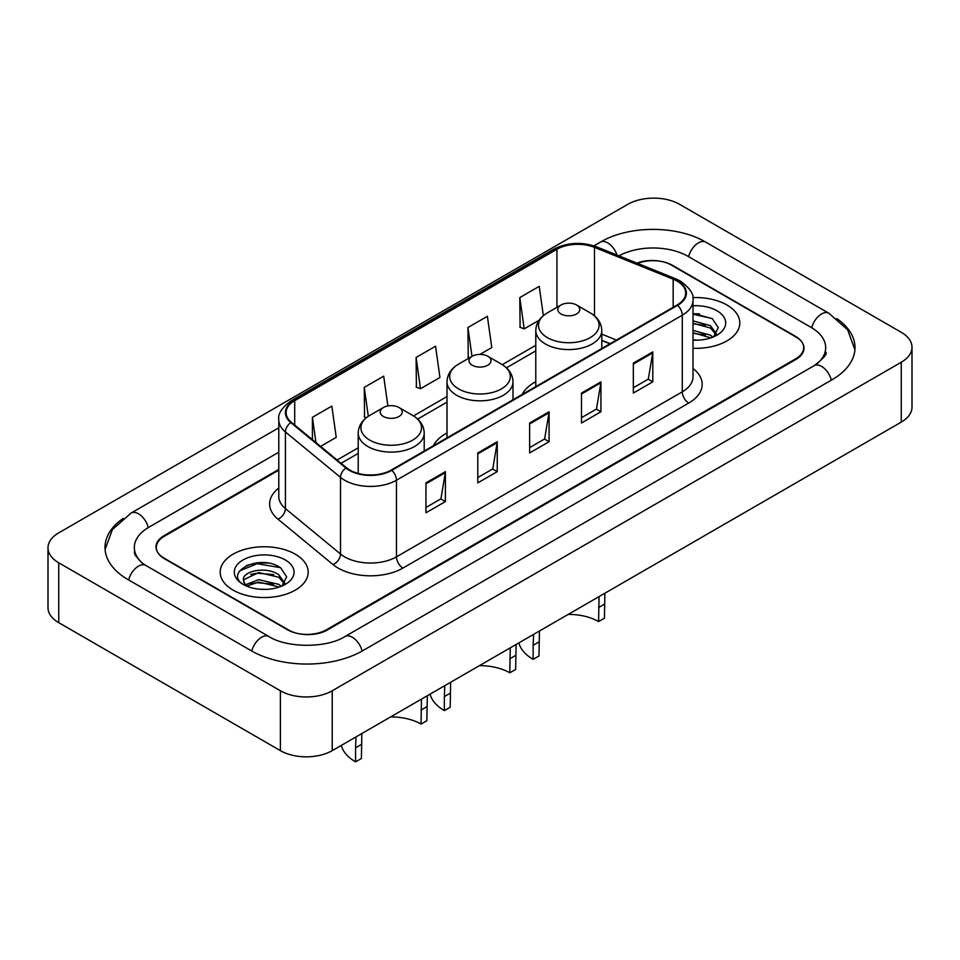 <?xml version="1.0" encoding="UTF-8"?>
<svg xmlns="http://www.w3.org/2000/svg" width="960" height="960" viewBox="0 0 960 960"><rect width="100%" height="100%" fill="white"/><g stroke="black" fill="none" stroke-linecap="round" stroke-linejoin="round"><path stroke-width="1.44" d="M447 432.96A48.576 28.044 0 0 0 433.332 445.764M535.788 381.696A48.576 28.044 0 0 0 522.12 394.5M609.996 343.764L601.788 340.44M278.784 470.184L164.376 536.232A27.492 15.876 0 0 0 156.324 547.452A27.492 15.876 0 0 0 164.376 558.684L287.52 629.772A27.492 15.876 0 0 0 326.4 629.772L795.624 358.872A27.492 15.876 0 0 0 803.676 347.652A27.492 15.876 0 0 0 795.624 336.42L672.48 265.332A27.492 15.876 0 0 0 637.632 263.412M816.528 364.2A49.488 28.572 0 0 0 825.672 347.652A49.488 28.572 0 0 0 811.176 327.444L688.044 256.344A49.488 28.572 0 0 0 618.936 255.852M278.784 452.22L148.824 527.256A49.488 28.572 0 0 0 134.328 547.452A49.488 28.572 0 0 0 143.472 564M280.392 690.768A36.66 21.168 0 0 0 332.232 690.768L901.26 362.244A36.66 21.168 0 0 0 912 347.268A36.66 21.168 0 0 0 901.26 332.304L679.608 204.336A36.66 21.168 0 0 0 627.768 204.336L58.74 532.86A36.66 21.168 0 0 0 48 547.836A36.66 21.168 0 0 0 58.74 562.8L280.392 690.768L280.392 750.636A36.66 21.168 0 0 0 332.232 750.636L901.26 422.112A36.66 21.168 0 0 0 912 407.136L912 347.268M48 547.836L48 607.704A36.66 21.168 0 0 0 58.74 622.668L280.392 750.636M123.228 518.352A78.828 45.504 0 0 0 105 547.452A78.828 45.504 0 0 0 128.088 579.636L251.22 650.724A78.828 45.504 0 0 0 362.7 650.724L831.912 379.824A78.828 45.504 0 0 0 855 347.652A78.828 45.504 0 0 0 836.772 318.54M609.912 343.812L601.788 340.524M267.852 563.064A36.66 21.168 0 0 0 246.396 565.62M699.48 313.86A36.66 21.168 0 0 0 693.012 313.824M726.924 304.992A43.992 25.404 0 0 0 692.82 297.612A43.992 25.404 0 0 1 726.924 304.992A43.992 25.404 0 0 1 739.812 322.956A43.992 25.404 0 0 0 726.924 304.992M295.296 554.196A43.992 25.404 0 0 0 247.344 548.688A43.992 25.404 0 0 0 220.188 572.148A43.992 25.404 0 0 0 233.076 590.112A43.992 25.404 0 0 0 281.016 595.62A43.992 25.404 0 0 0 308.184 572.148A43.992 25.404 0 0 0 295.296 554.196A43.992 25.404 0 0 0 247.344 548.688A43.992 25.404 0 0 0 220.188 572.148A43.992 25.404 0 0 0 233.076 590.112A43.992 25.404 0 0 0 281.016 595.62A43.992 25.404 0 0 0 308.184 572.148A43.992 25.404 0 0 0 295.296 554.196M677.088 281.076A29.328 16.932 180 0 1 685.68 293.052A29.328 16.932 180 0 1 677.088 305.028L391.272 470.04A29.328 16.932 180 0 1 346.512 467.772L291.42 422.352A29.328 16.932 180 0 1 286.116 412.644A29.328 16.932 180 0 1 294.708 400.668L556.932 249.276A29.328 16.932 180 0 1 594.492 247.38L673.164 279.18A29.328 16.932 180 0 1 677.088 281.076M677.604 280.776A30.06 17.352 0 0 0 673.596 278.832L594.912 247.032A30.06 17.352 0 0 0 556.416 248.976L294.192 400.368A30.06 17.352 0 0 0 290.82 422.592L345.912 468.024A30.06 17.352 0 0 0 391.8 470.34L677.604 305.328A30.06 17.352 0 0 0 677.604 280.776M425.952 482.868L425.952 512.808L445.392 501.588L445.392 471.648L425.952 482.868M425.952 507.492L440.928 498.852L445.308 472.644A7.332 4.236 -120 0 0 445.392 471.648M440.796 498.924L445.392 501.588M477.792 452.94L477.792 482.868L497.244 471.648L497.244 441.72L477.792 452.94M477.792 477.564L492.768 468.912L497.16 442.704A7.332 4.236 -120 0 0 497.244 441.72M492.636 468.996L497.244 471.648M633.336 363.132L633.336 393.072L652.788 381.852L652.788 351.912L633.336 363.132M633.336 387.756L648.312 379.116L652.704 352.908A7.332 4.236 -120 0 0 652.788 351.912M648.18 379.188L652.788 381.852M581.496 393.072L581.496 423L600.936 411.78L600.936 381.852L581.496 393.072M581.496 417.696L596.472 409.044L600.852 382.836A7.332 4.236 -120 0 0 600.936 381.852M596.34 409.128L600.936 411.78M529.644 423L529.644 452.94L549.084 441.72L549.084 411.78L529.644 423M529.644 447.624L544.62 438.984L549.012 412.776A7.332 4.236 -120 0 0 549.084 411.78M544.488 439.056L549.084 441.72M693.012 348.3A43.992 25.404 0 0 0 739.812 322.956A43.992 25.404 0 0 1 693.012 348.3M278.784 469.428L164.052 535.668A27.492 15.876 0 0 0 156 546.9A27.492 15.876 0 0 0 164.052 558.12L288.492 629.964A27.492 15.876 0 0 0 327.372 629.964L795.948 359.436A27.492 15.876 0 0 0 804 348.204A27.492 15.876 0 0 0 795.948 336.984L671.508 265.14A27.492 15.876 0 0 0 636.924 263.124M320.592 446.4L336.24 437.364L331.848 406.092L312.408 417.312L312.408 439.656M479.952 354.396L491.772 347.568L487.392 316.296L467.94 327.516L468.264 357.264M543.348 315.648L539.232 286.356L519.792 297.588L520.104 327.336M387.876 405.948L383.688 376.164L364.248 387.384L364.56 417.132M416.1 357.456L420.492 388.728L439.932 377.496L435.54 346.224L416.1 357.456L416.412 387.204M420.492 388.728L416.1 387.084M469.596 357.768L467.94 357.156M467.94 327.516L471.996 356.388M519.792 297.588L524.184 328.86L539.112 320.244M524.184 328.86L519.792 327.216M366.264 417.768L364.248 417.024M364.248 387.384L368.304 416.304M312.408 417.312L315.948 442.572M693.012 339.876L697.8 340.164M693.012 330.372L710.472 335.172L712.896 337.116M693.012 332.748L710.904 337.848M693.012 320.868L710.472 325.668L716.412 333.888M693.012 323.244L710.472 328.044L715.944 334.5M693.012 340.128A29.88 17.256 0 0 0 716.952 335.148A29.88 17.256 0 0 0 716.952 310.752A29.88 17.256 0 0 0 693.012 305.772M713.592 336.816L718.284 327.624L712.356 318.708L693.012 313.356M693.012 314.28L711.948 318.432M693.012 323.784L705.336 325.416M693.012 333.288L705.336 334.92M604.884 593.22L604.44 618.18L598.596 621.552A42.156 24.336 0 0 0 568.164 614.424M539.436 631.008L538.98 655.968L533.148 659.34A50.412 29.1 0 0 1 518.88 642.876M598.596 621.552L599.064 596.58M561.012 313.968A11.004 6.348 0 0 0 576.564 313.968A11.004 6.348 0 0 0 576.564 304.992L590.22 312.876A30.312 17.496 0 0 1 590.22 337.62A30.312 17.496 0 0 1 547.356 337.62A30.312 17.496 0 0 1 547.356 312.876C539.892 317.304 536.04 323.196 535.788 330.54A33 19.044 0 0 0 545.46 344.016A33 19.044 0 0 0 581.412 348.144A33 19.044 0 0 0 601.788 330.54C601.536 323.196 597.684 317.304 590.22 312.876L576.564 304.992A11.004 6.348 0 0 0 561.012 304.992A11.004 6.348 0 0 0 561.012 313.968M538.98 641.952L533.148 645.324L533.592 634.38M533.148 645.324L533.148 659.34M516.096 644.484L515.64 669.444L509.808 672.804A42.156 24.336 0 0 0 479.376 665.676M450.636 682.272L450.192 707.232L444.36 710.604A50.412 29.1 0 0 1 430.092 694.128M509.808 672.804L510.264 647.844M472.224 365.232A11.004 6.348 0 0 0 487.776 365.232A11.004 6.348 0 0 0 487.776 356.256L501.432 364.14A30.312 17.496 0 0 1 501.432 388.884A30.312 17.496 0 0 1 458.568 388.884A30.312 17.496 0 0 1 458.568 364.14C451.104 368.568 447.252 374.46 447 381.804A33 19.044 0 0 0 456.672 395.268A33 19.044 0 0 0 492.624 399.396A33 19.044 0 0 0 513 381.804C512.748 374.46 508.896 368.568 501.432 364.14L487.776 356.256A11.004 6.348 0 0 0 472.224 356.256A11.004 6.348 0 0 0 472.224 365.232M450.192 693.216L444.36 696.588L444.804 685.644M444.36 696.588L444.36 710.604M427.308 695.736L426.852 720.708L421.02 724.068A42.156 24.336 0 0 0 390.588 716.94M361.848 733.536L361.404 758.496L355.56 761.856A50.412 29.1 0 0 1 341.304 745.392M421.02 724.068L421.476 699.108M383.436 416.496A11.004 6.348 0 0 0 398.988 416.496A11.004 6.348 0 0 0 398.988 407.508L412.644 415.404A30.312 17.496 0 0 1 412.644 440.148A30.312 17.496 0 0 1 369.78 440.148A30.312 17.496 0 0 1 369.78 415.404C362.316 419.832 358.464 425.724 358.212 433.068A33 19.044 0 0 0 367.884 446.532A33 19.044 0 0 0 403.836 450.66A33 19.044 0 0 0 424.212 433.068C423.96 425.724 420.108 419.832 412.644 415.404L398.988 407.508A11.004 6.348 0 0 0 383.436 407.508A11.004 6.348 0 0 0 383.436 416.496M361.404 744.48L355.56 747.852L356.016 736.896M355.56 747.852L355.56 761.856M259.176 589.164L266.16 589.368M245.472 584.772L258.816 579.684L278.832 584.364L281.256 586.308M246.708 586.056L258.816 582.06L279.276 587.04M245.688 585.708L243.54 580.68A20.724 11.964 0 0 0 246.888 586.224M284.784 583.08L278.832 574.86C266.4 565.584 240.804 571.308 243.54 580.68L243.468 579.768M243.6 580.98L244.176 579.432L258.816 572.556L278.832 577.236L284.316 583.704M281.964 586.02L286.644 576.828L280.728 567.9C259.752 552.828 222.492 572.688 244.008 584.868L245.076 585.516M285.312 559.956A29.88 17.256 0 0 0 243.048 559.956A29.88 17.256 0 0 0 243.048 584.352A29.88 17.256 0 0 0 285.312 584.352A29.88 17.256 0 0 0 285.312 559.956M239.64 570.9L257.196 563.7L280.32 567.636M250.608 574.392L257.196 573.204L273.708 574.62M250.608 583.896L257.196 582.708L273.708 584.124M362.148 651.048A14.664 8.472 -120 0 0 344.988 636.528C326.964 648.192 286.956 648.192 268.92 636.528L145.788 565.44L141.456 562.572L134.94 554.868L134.328 551.952M251.772 651.048A14.664 8.472 -60 0 1 261.588 637.26A14.664 8.472 -60 0 1 268.92 636.528M128.64 579.948A14.664 8.472 -60 0 1 138.456 566.16A14.664 8.472 -60 0 1 145.788 565.44M105.084 549.528L112.38 529.584L131.124 513.048A14.664 8.472 60 0 1 148.272 527.568M593.916 245.856L600.348 242.148A14.664 8.472 60 0 1 617.028 255.072M600.348 242.148C628.944 225.144 677.136 225.144 705.744 242.148A14.664 8.472 120 0 0 698.412 242.88A14.664 8.472 120 0 0 688.596 256.668M854.916 349.716L847.62 329.772L828.876 313.248A14.664 8.472 120 0 0 821.544 313.968A14.664 8.472 120 0 0 811.728 327.768M831.36 380.148A14.664 8.472 -120 0 0 814.212 365.628L344.988 636.528M332.232 750.636L332.232 690.768M58.74 622.668L58.74 562.8M901.26 422.112L901.26 362.244M693.012 368.484A45.828 26.46 180 0 1 688.752 403.068L402.936 568.068A9.168 5.292 60 0 1 396.456 556.848L682.272 391.836A36.66 21.168 0 0 0 693.012 376.872L693.012 300.24A36.66 21.168 180 0 1 682.272 315.204A9.168 5.292 -120 0 0 677.604 305.328M402.936 568.068A45.828 26.46 180 0 1 338.136 568.068A45.828 26.46 180 0 1 333 564.54L277.908 519.12A45.828 26.46 180 0 1 278.784 488.064M344.616 556.848A36.66 21.168 0 0 0 396.456 556.848L396.456 480.216A36.66 21.168 180 0 1 340.5 477.384L285.42 431.964A36.66 21.168 180 0 1 278.784 419.82L278.784 496.452A36.66 21.168 0 0 0 285.42 508.596L340.5 554.016A36.66 21.168 0 0 0 344.616 556.848M693.012 300.24C694.236 294.516 690.024 288.12 680.376 281.076L675.552 278.736A9.168 4.296 112 0 0 673.596 278.832M675.552 278.736L596.88 246.936C581.688 241.56 567.288 242.34 553.644 249.264A9.168 5.292 60 0 1 556.416 248.976M294.192 400.368A9.168 5.292 -120 0 0 291.42 400.668C281.904 407.496 277.692 413.892 278.784 419.82M290.82 422.592A9.168 6.132 129.5 0 0 285.42 431.964L285.42 508.596A9.168 6.132 -50.5 0 1 277.908 519.12M596.88 246.936A9.168 4.296 112 0 0 594.912 247.032M345.912 468.024A9.168 6.132 129.5 0 0 340.5 477.384L340.5 554.016A9.168 6.132 -50.5 0 1 333 564.54M391.8 470.34A9.168 5.292 60 0 1 396.456 480.216L682.272 315.204L682.272 391.836A9.168 5.292 60 0 0 688.752 403.068M294.708 400.668L294.708 425.064M673.164 279.18L673.164 307.284M594.492 247.38L594.492 315.876M616.416 340.056L601.788 334.14M556.932 249.276L556.932 307.344M535.788 345.288L502.284 364.644M447 396.552L413.496 415.908M358.212 447.816L337.092 460.008M529.644 423.96L549.012 412.776M581.496 394.02L600.852 382.836M633.336 364.092L652.704 352.908M477.792 453.888L497.16 442.704M425.952 483.828L445.308 472.644M604.44 604.164L598.596 607.536M515.64 655.428L509.808 658.8M426.852 706.692L421.02 710.052M131.124 513.048L278.784 427.8M825.672 352.14C827.712 353.628 823.896 358.116 814.212 365.628M705.744 242.148L828.876 313.248M553.644 249.264L291.42 400.668M535.788 350.868L506.46 367.812M447 402.132L417.672 419.076M358.212 453.396L341.076 463.296M610.128 343.68L601.788 340.308M601.788 348.504L601.788 330.54M535.788 386.604L535.788 330.54M561.012 304.992L547.356 312.876M513 399.768L513 381.804M447 437.868L447 381.804M472.224 356.256L458.568 364.14M424.212 451.02L424.212 433.068M358.212 473.436L358.212 433.068M383.436 407.508L369.78 415.404"/></g></svg>
